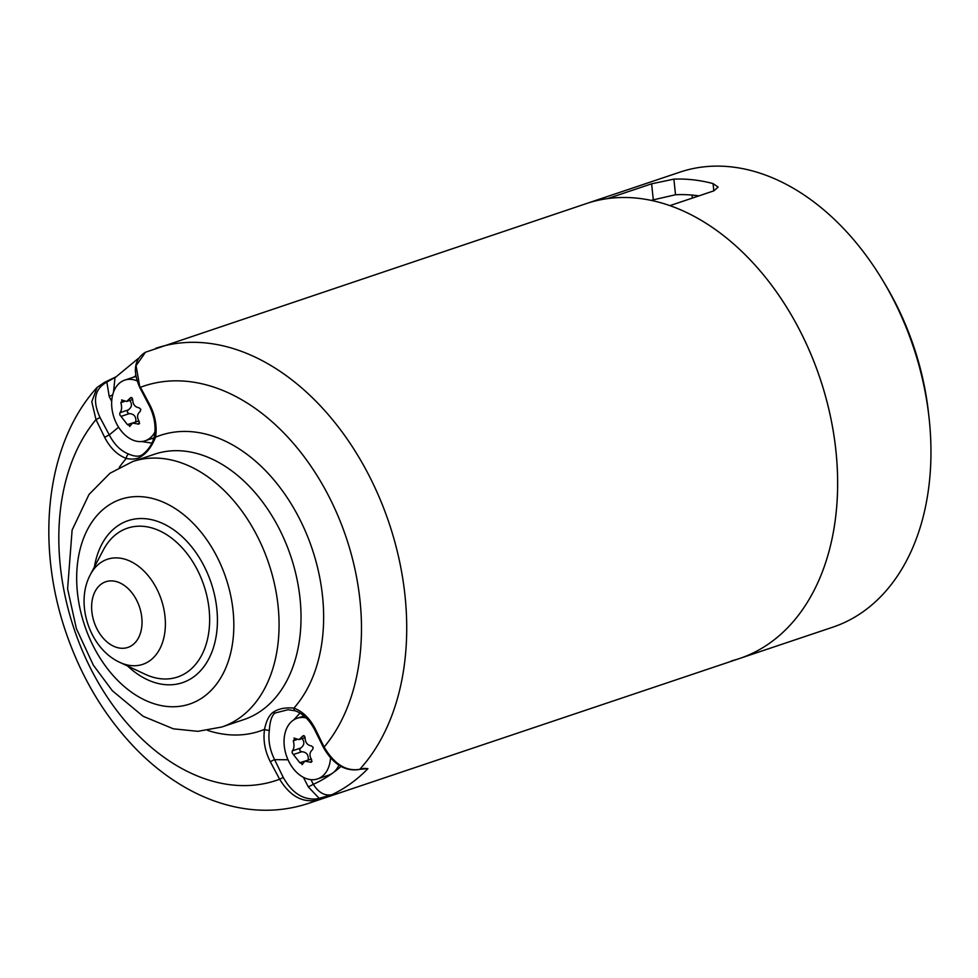 <?xml version="1.0" encoding="UTF-8"?>
<svg xmlns="http://www.w3.org/2000/svg" width="978" height="978" viewBox="0 0 978 978"><rect width="100%" height="100%" fill="white"/><g stroke="black" fill="none" stroke-linecap="round" stroke-linejoin="round"><path stroke-width="1.47" d="M731.556 660.871A240.013 165.588 -108.6 0 0 739.49 658.524A240.013 165.588 -108.6 0 0 833.904 435.344A240.013 165.588 -108.6 0 0 669.93 205.624L713.842 190.857L718.145 187.091L713.048 183.571A240.013 165.588 -108.6 0 0 673.879 179.133L651.617 183.815L607.693 198.571A240.013 165.588 -108.6 0 0 594.514 201.162A240.013 165.588 -108.6 0 0 586.58 203.51L145.514 352.214L136.076 365.686L139.952 387.875C132.397 371.004 134.255 359.109 145.514 352.214M698.915 195.881A224.011 154.548 -108.6 0 0 675.529 194.756L651.091 200.343M739.49 658.524L832.816 627.167A240.013 165.588 -108.6 0 0 929.1 418.217A240.013 165.588 -108.6 0 0 882.828 280.539A240.013 165.588 -108.6 0 0 687.827 169.793A240.013 165.588 -108.6 0 0 679.893 172.152L586.58 203.51A240.013 165.588 -108.6 0 1 811.043 354.513A240.013 165.588 -108.6 0 1 770.786 642.35A240.013 165.588 71.4 0 1 739.49 658.524L308.571 803.354A240.013 165.588 -108.6 0 0 317.385 799.98L331.884 794.698C324.818 796.129 318.632 792.669 313.327 784.319L308.29 786.899L303.424 777.351M929.1 418.217L928.562 413.291A224.011 154.548 -108.6 0 0 885.371 284.781L882.828 280.539M362.104 768.708L367.924 768.622L359.757 769.319C346.2 771.642 334.317 764.221 324.134 747.058A208.008 143.509 -108.6 0 0 329.146 496.934A208.008 143.509 -108.6 0 0 140.453 387.276L149.793 404.794C155.221 415.405 157.165 426.188 155.612 437.154C151.945 446.115 147.458 452.325 142.152 455.785C138.301 458.951 133.02 459.831 126.296 458.437C117.36 455.051 110.135 447.997 104.634 437.276L109.267 434.904L100.037 417.52C92.555 401.347 94.377 389.794 105.502 382.875L115.648 377.056M104.634 437.276L95.991 419.599L91.785 401.738L97.14 387.374L106.04 381.787L106.883 382.264L109.218 396.457L112.678 394.855M106.26 381.762L114.695 377.581M153.839 438.572L151.26 438.743M151.993 443.12L141.614 441.543M116.492 376.603L104.56 382.325L97.14 387.374C45.905 443.437 35.342 543.34 65.844 632.069C81.284 677.326 104.389 716.018 135.172 748.109C151.602 765.053 169.39 778.781 188.509 789.295C204.194 797.889 220.307 803.879 236.847 807.278C261.542 812.278 285.454 810.97 308.571 803.354M100.037 417.52L95.991 419.599A208.008 143.509 -108.6 0 0 91.162 669.527A208.008 143.509 -108.6 0 0 279.647 779.246C290.087 796.226 302.667 803.134 317.385 799.98L317.581 798.794L331.884 794.698A240.013 165.588 71.4 0 0 350.833 783.488A240.013 165.588 71.4 0 0 367.924 768.622L363.706 768.378M319.036 799.417L319.195 798.39L308.29 786.899M359.293 769.454A0.868 0.623 -103 0 0 359.537 769.454C345.295 771.764 333.29 764.503 323.535 747.669L314.745 729.955C309.525 720.04 303.046 713.671 295.319 710.847L288.082 709.722L274.94 713.048C271.762 715.627 269.904 721.336 269.353 730.175C267.996 740.04 269.745 749.869 274.61 759.661L288.009 759.759M283.241 777.4L274.61 759.661A3.374 0.611 153 0 0 270.368 761.838L279.647 779.246L283.241 777.4C292.19 793.329 303.632 800.456 317.581 798.794M269.353 730.175A3.875 1.675 -170.5 0 1 264.537 729.343C262.984 740.346 264.928 751.177 270.368 761.838M314.745 729.955L315.442 729.221C310.014 718.561 302.838 711.507 293.926 708.084C285.221 707.314 278.229 708.744 272.972 712.375C269.048 715.383 266.236 721.043 264.537 729.343A156.003 107.641 71.4 0 1 207.703 730.419M113.509 392.154L114.988 377.74L138.521 358.254M118.595 427.215L109.267 434.904C114.267 444.538 120.71 450.919 128.595 454.024C135.025 456.812 139.805 456.885 142.947 454.22L143.937 453.462C149.438 448.645 152.959 442.741 154.512 435.711C156.015 425.711 154.231 415.638 149.182 405.503L149.793 404.794M295.27 710.835A3.875 2.482 -70.2 0 1 293.926 708.084A156.003 107.641 71.4 0 0 299.39 518.511A156.003 107.641 71.4 0 0 155.612 437.154A3.655 1.638 -171.3 0 1 154.512 435.748M293.852 719.82L299.989 713.048M303.082 716.263L303.779 715.749M306.175 717.938A32.005 22.078 -108.6 0 0 297.129 718.268A32.005 22.078 -108.6 0 0 285.918 754.111A32.005 22.078 71.4 0 0 317.52 778.928A32.005 22.078 71.4 0 0 330.527 757.999M338.901 765.212A32.005 22.078 71.4 0 1 328.498 775.236L317.52 778.928M302.581 763.989L299.818 762.718L293.412 754.539L292.129 752.877L292.312 750.872C294.146 748.708 294.464 745.346 293.278 740.786L294.953 738.378L299.06 739.612L302.324 736.483C303.693 735.089 304.623 735.517 305.087 737.754C305.283 742.571 307.41 745.297 311.493 745.933L313.217 747.449L312.593 749.6C309.476 752.192 309.158 755.554 311.627 759.686L311.285 762.302L304.904 761.177L302.055 764.674M299.818 762.718L308.168 760.077M308.192 759.906C308.718 754.845 306.579 752.119 301.786 751.727C299.525 751.043 299.158 749.82 300.698 748.048C304.513 745.224 304.83 741.862 301.652 737.974M293.999 738.048L294.953 738.378M304.244 735.835L302.324 736.483L303.192 735.688M135.881 376.383A32.005 22.078 -108.6 0 0 135.71 376.444L124.732 380.136A32.005 22.078 -108.6 0 0 113.509 415.98A32.005 22.078 71.4 0 0 145.123 440.797A32.005 22.078 71.4 0 0 154.964 431.921M137.018 380.858A32.005 22.078 -108.6 0 0 124.732 380.136M130.184 425.858L127.409 424.599L119.732 414.745L119.915 412.74C121.749 410.577 122.067 407.215 120.869 402.655L122.543 400.246L126.651 401.481L129.915 398.352C131.297 396.958 132.213 397.386 132.69 399.623C132.874 404.44 135.013 407.166 139.084 407.802L140.82 409.317L140.184 411.481C137.067 414.073 136.749 417.423 139.218 421.555L138.876 424.171L132.507 423.046L129.658 426.542M127.409 424.599L135.759 421.946M135.783 421.775C136.309 416.726 134.182 413.987 129.389 413.596C127.116 412.912 126.749 411.689 128.289 409.916C132.116 407.092 132.433 403.731 129.255 399.843M121.59 399.916L122.543 400.246M131.834 397.704L129.915 398.352L130.783 397.557M692.363 198.082L692.045 195.074M653.28 199.61L651.617 183.815M675.529 194.756L673.879 179.133M713.048 183.571L713.83 190.869M360.858 768.977L359.549 769.454A0.868 0.623 -103 0 0 359.757 769.319A240.013 165.588 -108.6 0 0 372.508 482.496A240.013 165.588 -108.6 0 0 155.649 348.339M135.759 375.686A224.011 154.548 -108.6 0 0 133.57 377.166M111.712 401.335L109.218 396.457M119.304 467.386A156.003 107.641 71.4 0 1 126.296 458.437A3.998 2.543 -70.8 0 1 128.595 454.024M323.535 747.669L324.134 747.058L315.442 729.221M104.365 382.471A1.027 0.672 65.4 0 1 105.502 382.875M142.152 455.785A3.924 2.787 -126.4 0 1 142.947 454.22M132.605 461.579L154.573 454.195A140.013 96.59 71.4 0 1 285.503 542.277A140.013 96.59 71.4 0 1 262.031 710.187A140.013 96.59 71.4 0 1 243.766 719.625L221.81 727.009A140.013 96.59 -108.6 0 0 240.062 717.571A140.013 96.59 -108.6 0 0 263.547 549.66A140.013 96.59 -108.6 0 0 132.605 461.579L109.964 473.266L88.998 494.477L72.115 530.064L67.604 588.866L76.357 628.548L93.313 665.126L112.311 690.7L143.045 716.238L173.375 728.818L197.862 731.336L221.81 727.009M274.94 713.048A3.998 2.836 -125.9 0 1 272.972 712.375M106.761 506.567A108.008 74.511 -108.6 0 0 93.436 646.409A108.008 74.511 -108.6 0 0 203.742 696.776A108.008 74.511 -108.6 0 0 217.079 556.934A108.008 74.511 -108.6 0 0 106.761 506.567M94.389 567.008A85.453 58.961 71.4 0 1 116.895 526.433A85.453 58.961 71.4 0 1 204.17 566.274A85.453 58.961 71.4 0 1 193.62 676.91A85.453 58.961 71.4 0 1 127.678 666.055M90.367 574.648L103.362 549.942A78.521 54.181 71.4 0 1 117.25 533.45A78.521 54.181 71.4 0 1 197.458 570.076A78.521 54.181 71.4 0 1 187.764 671.739A78.521 54.181 71.4 0 1 145.135 674.245L119.854 662.387A55.428 38.24 -108.6 0 0 149.94 660.627A55.428 38.24 -108.6 0 0 156.786 588.866A55.428 38.24 -108.6 0 0 100.172 563.01A55.428 38.24 -108.6 0 0 90.367 574.648L90.367 574.648C74.646 603.634 89.817 648.793 119.854 662.387M132.385 645.089A34.646 23.9 -108.6 0 0 136.651 600.235A34.646 23.9 -108.6 0 0 101.272 584.086A34.646 23.9 -108.6 0 0 96.993 628.94A34.646 23.9 -108.6 0 0 132.385 645.089M365.674 768.463L361.249 768.867M310.955 779.662L313.327 784.319A224.011 154.548 -108.6 0 0 340.992 766.471M309.953 762.094L312.055 761.385M293.412 754.539L301.786 751.727M292.312 750.872L300.698 748.048M293.278 740.786L296.762 739.612M137.543 423.963L139.646 423.254M121.003 416.408L129.389 413.596M119.915 412.74L128.289 409.916M120.869 402.655L124.365 401.481M139.952 387.875L149.182 405.503M304.011 715.957L297.129 718.268M304.904 761.177L311.224 759.05M299.06 739.612L305.087 737.583M154.059 437.802L145.123 440.797M132.507 423.046L138.815 420.919M126.651 401.481L132.678 399.452"/></g></svg>
